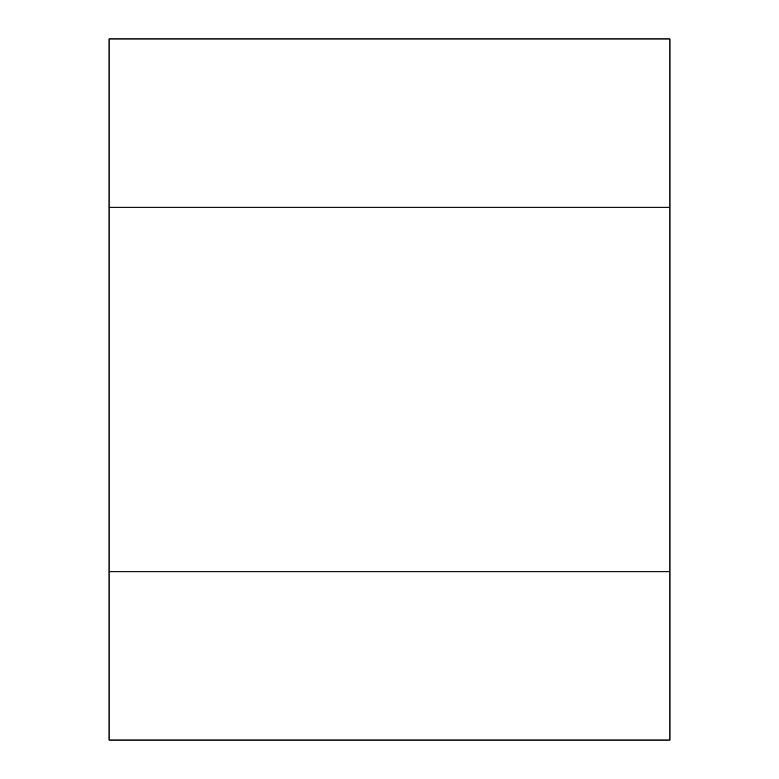 <?xml version="1.0" encoding="UTF-8"?>
<svg xmlns="http://www.w3.org/2000/svg" width="779" height="779" viewBox="0 0 779 779"><rect width="100%" height="100%" fill="white"/><g stroke="black" fill="none" stroke-linecap="round" stroke-linejoin="round"><path stroke-width="0.58" stroke-dasharray="3.9 2.92" d="M669.94 207.214L109.06 207.214L109.06 571.786L669.94 571.786L669.94 207.214L109.06 207.214L109.06 38.95L669.94 38.95L669.94 207.214M109.06 740.05L109.06 571.786L669.94 571.786L669.94 740.05L109.06 740.05"/><path stroke-width="1.17" d="M669.94 207.214L109.06 207.214L109.06 571.786L669.94 571.786L669.94 207.214L109.06 207.214L109.06 38.95L669.94 38.95L669.94 207.214M109.06 740.05L109.06 571.786L669.94 571.786L669.94 740.05L109.06 740.05"/></g></svg>
